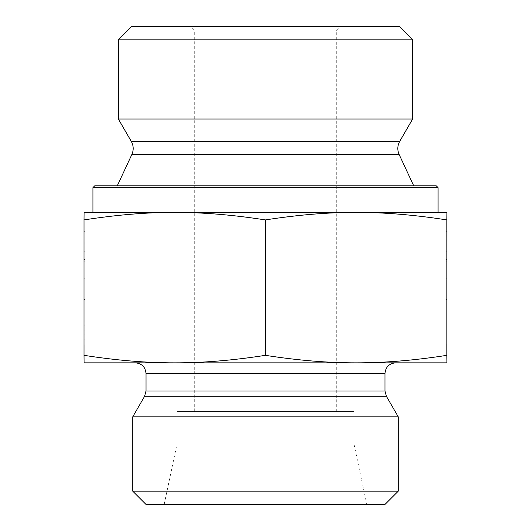 <?xml version="1.0" encoding="UTF-8"?>
<svg xmlns="http://www.w3.org/2000/svg" width="531" height="531" viewBox="0 0 531 531"><rect width="100%" height="100%" fill="white"/><g stroke="black" fill="none" stroke-linecap="round" stroke-linejoin="round"><path stroke-width="0.4" stroke-dasharray="2.65 1.99" d="M194.698 411.525L336.302 411.525L194.698 411.525L194.698 30.977L336.302 30.977L194.698 30.977L190.277 26.55L340.723 26.55L190.277 26.55M131.648 26.55L399.352 26.55M84.057 299.557L84.09 278.224L84.057 299.557L84.947 299.557L84.947 231.297L84.057 231.297L84.044 299.783L84.057 231.297L84.94 231.297L84.96 322.974L84.98 231.297L84.96 344.088L84.94 231.297M84.057 261.159L84.947 261.159L84.973 231.297L84.96 251.216L84.973 231.297L84.09 231.297L84.98 231.297M84.057 259.46L84.94 259.46M84.09 259.46L84.98 259.46M84.09 261.159L84.973 261.159L84.96 278.224L84.071 278.224L84.973 278.224L84.973 299.557L84.09 299.557M84.077 251.216L84.96 251.216M446.02 231.297L446.91 231.297L446.027 231.297L446.027 261.159L446.91 261.159L446.053 261.159L446.04 278.224L446.923 278.224L446.053 278.224L446.027 299.557L446.91 299.557L446.053 299.557L446.053 231.297L446.943 231.297L446.06 231.297L446.04 322.974L446.02 231.297L446.04 344.088L446.06 231.297M446.943 259.46L446.06 259.46M446.89 259.46L446.02 259.46M446.91 251.216L446.04 251.216M412.627 39.825L118.373 39.825M412.627 119.037L118.373 119.037M84.137 219.92C116.601 214.856 146.848 212.347 174.878 212.4L84.077 212.4L84.077 362.852L174.878 362.852C146.848 362.905 116.601 360.396 84.137 355.332M265.619 219.92C298.064 214.856 328.291 212.347 356.301 212.4L174.878 212.4C202.908 212.347 233.155 214.856 265.619 219.92L265.619 355.332C233.155 360.396 202.908 362.905 174.878 362.852L356.301 362.852C328.291 362.905 298.064 360.396 265.619 355.332M446.923 212.4L356.301 212.4C384.311 212.347 414.545 214.856 446.983 219.92M174.699 212.4L356.122 212.4M438.075 212.4L92.925 212.4M94.697 185.85L436.303 185.85M438.075 187.622L92.925 187.622M117.265 185.85L413.735 185.85L117.265 185.85M446.983 355.332C414.545 360.396 384.311 362.905 356.301 362.852L446.923 362.852M356.122 362.852L174.699 362.852L356.122 362.852M177.002 411.525L353.998 411.525L177.002 411.525L177.002 444.075L353.998 444.075L177.002 444.075L164.165 504.45L366.835 504.45L164.165 504.45M353.998 411.525L353.998 444.075L366.835 504.45M398.25 416.815L132.75 416.815M132.75 491.175L398.25 491.175M384.975 504.45L146.025 504.45M399.704 141.419L131.296 141.419M399.133 154.475L131.867 154.475M386.395 396.292L144.605 396.292M146.025 390.982L384.975 390.982M384.975 373.472L146.025 373.472M336.302 411.525L336.302 30.977L340.723 26.55M84.077 344.088L84.96 344.088M84.077 322.974L84.96 322.974M446.923 344.088L446.04 344.088M446.896 322.974L446.04 322.974"/><path stroke-width="0.8" d="M412.627 39.825L399.352 26.55L131.648 26.55L118.373 39.825L412.627 39.825L412.627 119.037L118.373 119.037L118.373 39.825M446.943 231.297L446.923 344.088L446.943 231.297M174.699 212.4C146.689 212.347 116.455 214.856 84.017 219.92L84.077 212.4L356.122 212.4C328.092 212.347 297.845 214.856 265.381 219.92C232.936 214.856 202.709 212.347 174.699 212.4L92.925 212.4L92.925 187.622L438.075 187.622L438.075 212.4L356.122 212.4L446.923 212.4L446.863 219.92C414.399 214.856 384.152 212.347 356.122 212.4M446.923 212.4L446.923 362.852L356.122 362.852C384.152 362.905 414.399 360.396 446.863 355.332L446.923 362.852M446.863 219.92L446.863 355.332M265.381 219.92L265.381 355.332C297.845 360.396 328.092 362.905 356.122 362.852L174.699 362.852C202.709 362.905 232.936 360.396 265.381 355.332M84.017 219.92L84.017 355.332C116.455 360.396 146.689 362.905 174.699 362.852L84.077 362.852L84.017 355.332M438.075 187.622L436.303 185.85L94.697 185.85L92.925 187.622M395.595 362.852L356.122 362.852L395.595 362.852C389.143 363.476 385.606 367.021 384.975 373.472L384.975 390.982L386.395 396.292L398.25 416.815L132.75 416.815L144.605 396.292L386.395 396.292M174.699 362.852L135.405 362.852L174.699 362.852M132.75 491.175L146.025 504.45L384.975 504.45L398.25 491.175L132.75 491.175L132.75 416.815M398.25 491.175L398.25 416.815M399.704 141.419C397.394 145.673 397.201 150.027 399.133 154.475L131.867 154.475C133.799 150.027 133.606 145.673 131.296 141.419L399.704 141.419L412.627 119.037M384.975 390.982L146.025 390.982L144.605 396.292M146.025 390.982L146.025 373.472L384.975 373.472M131.296 141.419L118.373 119.037M131.867 154.475L117.265 185.85M399.133 154.475L413.735 185.85M146.025 373.472C145.394 367.021 141.857 363.476 135.405 362.852"/></g></svg>
